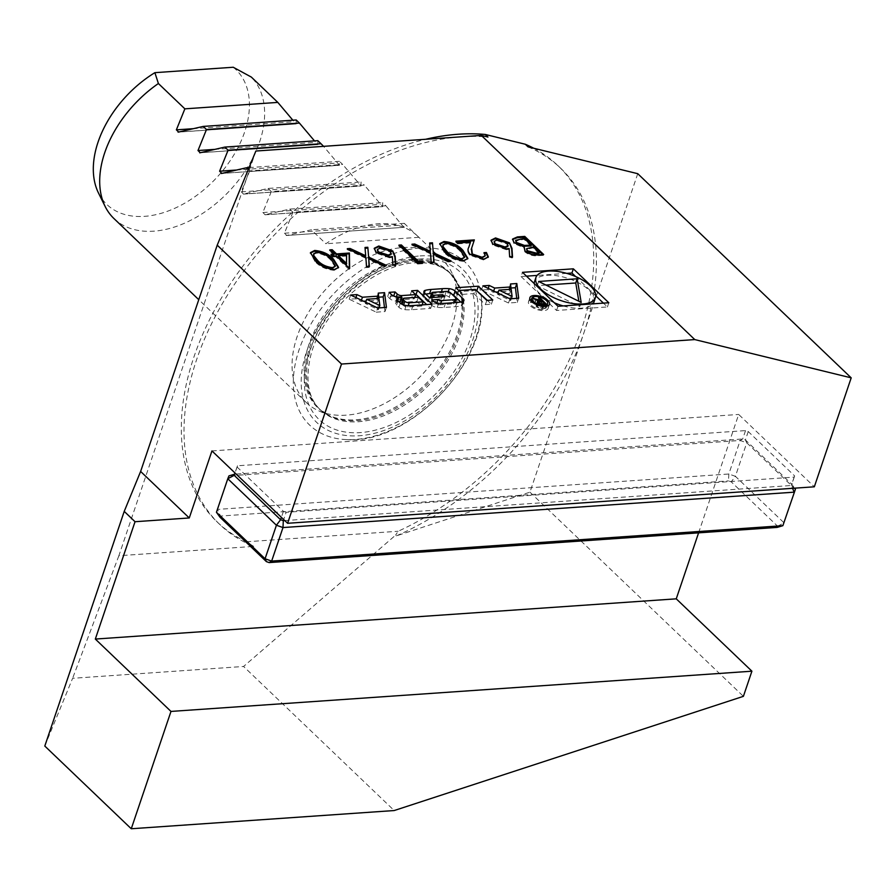 <?xml version="1.0" encoding="UTF-8"?>
<svg xmlns="http://www.w3.org/2000/svg" width="896" height="896" viewBox="0 0 896 896"><rect width="100%" height="100%" fill="white"/><g stroke="black" fill="none" stroke-linecap="round" stroke-linejoin="round"><path stroke-width="0.67" stroke-dasharray="4.48 3.36" d="M286.149 512.299L283.427 511.336L237.026 466.962L237.518 465.774L745.528 430.606L748.25 431.558L794.651 475.933L794.158 477.12L286.149 512.299L283.696 519.546M283.427 511.336L281.389 517.339M794.158 477.12L791.325 485.498L791.818 484.322L745.416 439.936L742.694 438.984L234.674 474.163L234.192 475.339M284.782 520.576L791.325 485.498L792.546 488.32M794.651 475.933L791.818 484.322L794.573 488.174M748.25 431.558L745.416 439.936L746.749 442.792L735.403 476.314L728.829 474.006L217.605 509.398L216.44 512.254M745.528 430.606L742.694 438.984L740.174 440.474L728.829 474.006L728.515 480.883L731.237 481.846L777.627 526.221L777.146 527.408M237.518 465.774L234.584 474.186M237.026 466.962L234.998 472.965M795.39 489.317L746.749 442.792L740.174 440.474L228.95 475.877L217.605 509.398L220.494 516.062L728.515 480.883M777.627 526.221L784.034 522.838L735.403 476.314L731.237 481.846M220.013 517.25L220.494 516.062M268.083 188.44L271.32 191.542L364.28 185.102L361.032 182L360.976 185.987L242.939 194.163L268.083 188.44L361.032 182M248.282 169.501L249.715 170.867L342.664 164.427L339.416 161.325L339.36 165.312L221.323 173.488M249.066 167.586L339.416 161.325M289.699 209.115L292.936 212.218L385.885 205.778L382.648 202.675L382.592 206.662L264.544 214.838L289.699 209.115L382.648 202.675M528.024 146.843A246.534 160.72 -46.3 0 1 560.616 168.19A246.534 160.72 -46.3 0 1 583.856 332.931A246.534 160.72 -46.3 0 1 396.346 535.875L395.606 535.158L243.578 666.467L394.206 810.544M637.75 173.69L529.95 492.173L396.346 535.875M255.864 151.032L118.877 555.733L253.725 546.403A246.534 160.72 -46.3 0 1 219.8 524.496A246.534 160.72 -46.3 0 1 227.528 295.042A246.534 160.72 -46.3 0 1 461.126 136.819A246.534 160.72 -46.3 0 1 487.962 137.043M253.725 546.403L246.366 541.778A246.534 160.72 -46.3 0 1 217.101 521.909A246.534 160.72 -46.3 0 1 214.939 309.389A246.534 160.72 -46.3 0 1 425.701 139.272M533.68 148.221A246.534 160.72 -46.3 0 1 557.917 165.603A246.534 160.72 -46.3 0 1 572.253 353.304A246.534 160.72 -46.3 0 1 398.149 531.261L395.606 535.158M246.366 541.778L398.149 531.261M419.899 248.046A112.605 73.416 133.7 0 0 300.821 344.994A112.605 73.416 133.7 0 0 346.27 439.589A112.605 73.416 133.7 0 0 440.563 394.498A112.605 73.416 133.7 0 0 481.41 298.301A112.605 73.416 133.7 0 0 419.899 248.046M402.909 247.542A98.616 64.288 -46.3 0 1 442.702 260.086A98.616 64.288 -46.3 0 1 451.573 272.238A98.616 64.288 -46.3 0 1 420.997 375.794A98.616 64.288 -46.3 0 1 318.909 410.928A98.616 64.288 -46.3 0 1 306.376 402.618A98.616 64.288 -46.3 0 1 309.467 310.834A98.616 64.288 -46.3 0 1 402.909 247.542M114.005 218.602A98.616 64.288 133.7 0 0 227.875 192.562A98.616 64.288 133.7 0 0 251.339 77.078M296.184 119.974L296.24 123.906L292.869 120.21M178.674 132.048L296.139 123.962L178.091 132.138M317.8 140.65L317.845 144.581L314.485 140.885M200.29 152.723L317.755 144.637L199.707 152.813M221.894 173.398L339.461 165.256L323.568 146.339M249.715 170.867L241.226 191.878L243.51 194.074L361.077 185.931L342.664 164.427M271.32 191.542L262.842 212.554L265.126 214.749L382.693 206.606L364.28 185.102M292.936 212.218L284.446 233.229L286.742 235.424L311.315 229.79L325.898 243.746A98.616 64.288 -46.3 0 1 378.056 223.765A98.616 64.288 -46.3 0 1 417.85 236.309A98.616 64.288 -46.3 0 1 418.846 237.306L404.264 223.35L404.309 227.282L402.013 225.086L385.885 205.778M404.309 227.282L286.16 235.514L404.309 227.282M233.229 67.245A93.33 60.838 -46.3 0 1 209.541 184.789A93.33 60.838 -46.3 0 1 98.459 192.942M698.6 532.84L738.674 414.445L814.318 486.808M529.95 492.173L743.4 696.338M44.8 746.054L72.61 678.306L243.578 666.467M118.877 555.733L72.61 678.306M211.949 450.923L738.674 414.445M404.264 223.35L311.315 229.79M418.846 237.306L325.898 243.746M526.478 276.158L521.069 276.539L522.491 272.339M566.72 273.37L537.096 275.419M521.069 276.539L556.55 310.464L607.41 306.947L603.411 303.128M595.717 295.77L575.635 276.562M607.41 306.947L608.821 302.758M556.55 310.464L557.973 306.275M534.184 283.517A31.394 13.854 18.7 0 0 539.582 293.451A31.394 13.854 18.7 0 0 554.266 302.736M563.17 305.917A31.394 13.854 18.7 0 0 592.805 303.867M593.97 301.806A31.394 13.854 18.7 0 0 568.68 278.611A31.394 13.854 18.7 0 0 534.509 281.68M545.933 285.051L537.219 285.656L579.757 306.578L578.85 301.246M579.757 306.578L581.179 302.389M537.219 285.656L538.642 281.467M365.288 303.464L377.507 302.613L378.403 309.736L365.288 303.464L365.702 302.243M378.403 309.736L379.03 307.877M377.507 302.613L378.918 298.424M363.597 301.235L361.021 301.414L355.533 298.782L349.216 299.219L376.253 312.166L377.664 307.978M349.216 299.219L350.638 295.03M355.533 298.782L355.936 297.573M361.021 301.414L361.435 300.205M378.258 297.214L376.835 297.315L377.216 300.294L366.106 301.067M377.216 300.294L377.821 298.502M376.835 297.315L378.258 293.115M376.253 312.166L385 311.562L384.485 307.496M385 311.562L386.422 307.373M398.944 301.773A36.523 16.128 18.7 0 0 396.984 302.21A5.141 2.274 18.7 0 0 395.752 303.128A5.141 2.274 18.7 0 0 396.581 305.054L398.899 307.272A5.141 2.274 18.7 0 0 404.802 309.691A36.523 16.128 18.7 0 0 411.589 309.714L430.651 308.392L426.664 304.584M400.478 301.336L401.475 297.013M401.162 299.712L400.221 299.779A3.282 1.445 18.7 0 1 395.853 298.234L393.669 296.139L387.688 296.554L389.894 298.659A5.141 2.274 18.7 0 0 395.797 301.078A36.523 16.128 18.7 0 0 400.053 301.202M387.688 296.554L389.11 292.365M415.632 294.627L410.234 294.997L414.221 298.805L402.774 299.6M414.221 298.805L414.68 297.45M410.234 294.997L411.656 290.808M430.651 308.392L432.074 304.203M402.315 304.416L403.402 305.458A3.282 1.445 18.7 0 0 407.77 306.992L421.77 306.029L416.92 301.392L402.92 302.355A3.282 1.445 18.7 0 0 401.621 303.027M421.77 306.029L422.15 304.898M416.92 301.392L418.342 297.203M436.789 302.926L436.52 303.722L430.427 304.136L431.357 305.032A5.141 2.274 18.7 0 0 437.259 307.44A36.523 16.128 18.7 0 0 444.046 307.474L455.47 306.678A36.523 16.128 18.7 0 0 461.272 305.771A5.141 2.274 18.7 0 0 462.515 304.853A5.141 2.274 18.7 0 0 461.675 302.926L460.723 302.019M430.427 304.136L431.85 299.947M436.52 303.722A3.282 1.445 18.7 0 0 440.238 304.752L440.709 303.352M430.304 297.17A3.282 1.445 18.7 0 1 431.614 296.498L444.842 295.59A3.282 1.445 18.7 0 1 449.21 297.125L454.238 301.941A3.282 1.445 18.7 0 1 454.765 303.162A3.282 1.445 18.7 0 1 453.466 303.834L440.238 304.752M430.315 297.662A3.282 1.445 18.7 0 0 430.83 298.402L431.099 297.606M425.768 294.123A36.523 16.128 18.7 0 0 423.797 294.56A5.141 2.274 18.7 0 0 422.565 295.478A5.141 2.274 18.7 0 0 423.394 297.405L428.098 301.907L443.386 300.843L441.314 298.872L431.995 299.51L430.83 298.402M431.995 299.51L432.678 297.494M441.314 298.872L441.997 296.856M443.386 300.843L444.808 296.654M428.098 301.907L429.52 297.718M451.707 293.966A5.141 2.274 18.7 0 0 447.81 292.891A36.523 16.128 18.7 0 0 441.022 292.869L431.536 293.518M476.358 290.416L454.418 291.939L457.33 294.717L473.861 293.574L475.283 289.386M457.33 294.717L458.752 290.528M454.418 291.939L455.84 287.75M473.861 293.574L485.397 304.606L491.366 304.192L487.379 300.373M491.366 304.192L492.789 300.003M485.397 304.606L486.808 300.418M531.698 305.603A8.378 3.696 18.7 0 0 540.12 309.4A8.378 3.696 18.7 0 0 546.224 307.832A8.378 3.696 18.7 0 0 539.47 301.638A8.378 3.696 18.7 0 0 530.342 302.456A8.378 3.696 18.7 0 0 531.698 305.603M530.41 300.149A10.349 4.57 18.7 0 0 528.483 301.829A10.349 4.57 18.7 0 0 530.152 305.704A10.349 4.57 18.7 0 0 540.557 310.397A10.349 4.57 18.7 0 0 548.094 308.459A10.349 4.57 18.7 0 0 547.579 305.95M547.086 305.29A10.349 4.57 18.7 0 0 531.205 299.914M537.085 305.122L535.998 305.771L536.682 307.115L541.52 308.739L545.171 308.493L538.238 301.851L537.208 301.918L540.266 304.853L531.003 302.355L537.085 305.122L537.891 302.725M536.682 307.115L538.093 302.926M536.11 304.853L537.533 300.664M531.003 302.355L532.426 298.166M532.179 302.277L533.4 298.659M538.955 304.942L540.075 301.616M540.266 304.853L541.397 301.515M537.208 301.918L538.619 297.73M538.238 301.851L539.381 298.458M545.171 308.493L546.594 304.304M544.466 304.45L543.334 307.787L540.635 307.966A2.05 0.907 -161.3 0 1 538.485 307.418A2.05 0.907 -161.3 0 1 537.578 306.242A2.05 0.907 -161.3 0 1 538.395 305.816L541.083 305.626L542.494 301.437M543.334 307.787L541.083 305.626M495.858 292.085L493.282 292.253L487.782 289.632L488.197 288.411M493.282 292.253L493.685 291.043M510.507 288.053L509.085 288.154L509.466 291.133L498.355 291.906M509.466 291.133L510.07 289.341M509.085 288.154L510.507 283.965M487.782 289.632L481.477 290.069L508.502 303.005L517.25 302.4L516.746 298.346M517.25 302.4L518.672 298.211M508.502 303.005L509.925 298.816M481.477 290.069L482.888 285.869M497.549 294.302L509.757 293.451L510.653 300.574L497.549 294.302L497.952 293.093M510.653 300.574L511.291 298.726M509.757 293.451L511.179 289.262M338.419 267.792L334.253 270.312L334.533 269.472M334.253 270.312C326.099 269.606 319.67 266.65 314.944 261.442L315.235 260.602M314.944 261.442L310.386 253.03M335.149 266.918L330.938 260.344C327.51 256.278 322.605 253.882 316.232 253.154L313.331 254.666M316.232 253.154L316.512 252.314M349.362 268.442L349.373 269.259L349.653 268.43M349.373 269.259L349.16 268.464M348.88 269.293L335.787 256.771L336.067 255.931M335.787 256.771L332.651 256.995L332.942 256.155M332.651 256.995L330.714 255.136L331.005 254.296M330.714 255.136L331.8 255.058M333.85 254.923L329.482 250.746L329.762 249.906M329.482 250.746L330.557 250.667M346.427 264.454L346.293 256.043L338.218 256.603M346.293 256.043L346.573 255.203M384.574 265.507L386.109 266.224L386.389 265.384M386.109 266.224L383.298 266.414L383.578 265.574M383.298 266.414L368.469 259.515M369.051 266.582L369.118 267.4L369.398 266.56M369.118 267.4L366.296 267.59L366.576 266.762M366.296 267.59L365.814 257.309M365.523 258.138L347.032 249.525L347.312 248.685M347.032 249.525L348.846 249.402M365.4 256.581L365.008 247.464M395.394 265.138L395.45 266.067L395.741 265.238M395.45 266.067L392.549 265.216L392.829 264.387M392.549 265.216L392.347 256.581M392.067 257.421L389.446 257.779L389.726 256.95M389.446 257.779L375.805 252.986L376.085 252.146M375.805 252.986L374.203 248.662M391.082 254.453L389.95 251.899L380.285 248.718L377.104 250.309M380.285 248.718L380.576 247.878M389.95 251.899L390.23 251.059M422.43 262.886L422.576 263.693L422.856 262.864M422.576 263.693L417.558 264.04L417.838 263.211M417.558 264.04L398.642 245.952L398.933 245.112M398.642 245.952L399.728 245.874M449.221 261.038L450.755 261.744L451.035 260.904M450.755 261.744L447.944 261.946L448.224 261.106M447.944 261.946L433.115 255.035M433.698 262.114L433.765 262.92L434.045 262.08M433.765 262.92L430.942 263.122L431.222 262.282M430.942 263.122L430.461 252.829M430.17 253.669L411.678 245.056L411.97 244.216M411.678 245.056L413.493 244.922M430.046 252.101L429.654 242.984M467.712 258.843L463.546 261.352L463.837 260.523M463.546 261.352C455.392 260.658 448.963 257.701 444.248 252.493L444.528 251.653M444.248 252.493L439.69 244.082M464.442 257.958L460.242 251.384C456.803 247.33 451.898 244.933 445.525 244.205L442.635 245.706M445.525 244.205L445.805 243.365M485.005 256.547L483.974 252.661M483.683 253.501L484.613 253.434M488.174 257.309L483.582 259.974L483.862 259.134M483.582 259.974L469.773 255.158L470.053 254.318M469.773 255.158C467.611 252.538 467.174 250.242 468.462 248.282L470.478 242.155M470.198 242.984L457.587 243.858L457.867 243.029M457.587 243.858L455.65 242.01L455.93 241.17M455.65 242.01L456.725 241.931M512.176 257.051L512.232 257.981L512.523 257.152M512.232 257.981L509.331 257.13L509.611 256.301M509.331 257.13L509.13 248.494M508.85 249.323L506.229 249.693L506.509 248.864M506.229 249.693L492.587 244.899L492.867 244.059M492.587 244.899L490.986 240.576M507.864 246.366L506.733 243.813L497.078 240.632L493.886 242.222M497.078 240.632L497.358 239.792M506.733 243.813L507.013 242.973M542.584 254.565L543.379 255.338L543.659 254.498M543.379 255.338L538.093 255.696C533.266 256.256 528.83 254.957 524.787 251.81L525.078 250.97M524.787 251.81L523.902 247.744L513.845 243.488L514.136 242.648M513.845 243.488L512.478 239.512M531.003 245.997L523.97 239.266L515.402 241.147M539.011 253.646L532.941 247.845L526.31 249.536M531.306 247.957L531.597 247.117M532.941 247.845L533.232 247.005M520.509 239.501L520.789 238.672M523.97 239.266L524.261 238.426M420.101 255.92A105.773 68.958 -46.3 0 1 446.41 385.795A105.773 68.958 -46.3 0 1 302.501 395.752A105.773 68.958 -46.3 0 1 420.101 255.92M419.026 259.078A102.066 66.539 -46.3 0 1 444.416 384.384A102.066 66.539 -46.3 0 1 305.558 394.005A102.066 66.539 -46.3 0 1 419.026 259.078M412.44 261.654A94.181 61.398 -46.3 0 1 450.442 273.638A94.181 61.398 -46.3 0 1 429.71 384.126A94.181 61.398 -46.3 0 1 320.253 409.741A94.181 61.398 -46.3 0 1 323.198 322.09A94.181 61.398 -46.3 0 1 412.44 261.654M411.275 260.534A94.181 61.398 -46.3 0 1 449.277 272.518A94.181 61.398 -46.3 0 1 428.546 383.018A94.181 61.398 -46.3 0 1 319.088 408.632A94.181 61.398 -46.3 0 1 322.034 320.981A94.181 61.398 -46.3 0 1 411.275 260.534M410.234 259.235A94.45 61.566 -46.3 0 1 456.837 282.901A94.45 61.566 -46.3 0 1 427.56 382.066A94.45 61.566 -46.3 0 1 329.784 415.722A94.45 61.566 -46.3 0 1 315.526 329.034A94.45 61.566 -46.3 0 1 410.234 259.235M284.446 233.229L402.013 225.086M192.707 128.722L293.944 121.71M214.323 149.397L315.56 142.386M235.939 170.072L337.176 163.061M241.226 191.878L358.792 183.736M262.842 212.554L380.397 204.411M398.899 307.272L400.322 303.083M404.802 309.691L406.213 305.491M396.581 305.054L397.992 300.866M396.984 302.21L397.589 300.418M395.797 301.078L397.219 296.89M389.894 298.659L391.317 294.47M395.853 298.234L396.346 296.778M400.221 299.779L401.162 297.013M411.589 309.714L413 305.525M402.92 302.355L404.342 298.166M407.77 306.992L408.251 305.603M431.357 305.032L432.779 300.832M437.259 307.44L438.682 303.251M453.466 303.834L453.846 302.702M454.238 301.941L455.661 297.752M449.21 297.125L450.621 292.936M444.842 295.59L446.253 291.39M431.614 296.498L433.026 292.309M423.394 297.405L424.816 293.216M423.797 294.56L424.402 292.768M441.022 292.869L441.414 291.726M447.81 292.891L448.235 291.648M461.675 302.926L462.09 301.739M461.272 305.771L462.694 301.582M455.47 306.678L456.882 302.49M444.046 307.474L445.469 303.285M534.352 304.069L535.774 299.88M534.811 303.61L536.032 300.003M541.52 308.739L542.942 304.55M540.635 307.966L541.789 304.573M538.395 305.816L539.806 301.627M330.938 260.344L331.229 259.504M460.242 251.384L460.522 250.555M468.462 248.282L468.742 247.453M538.093 255.696L538.373 254.856M219.8 524.496L217.101 521.909M560.616 168.19L557.917 165.603M346.27 439.589C409.27 445.077 489.698 360.998 481.41 298.301M318.909 410.928L329.784 415.722L320.253 409.741C308.974 398.899 305.48 382.357 309.758 360.114C318.147 314.25 373.218 263.939 415.251 262.819C430.394 262.013 442.12 265.619 450.442 273.638L456.837 282.901L451.573 272.238M442.702 260.086L417.85 236.309M306.376 402.618L198.766 299.678M395.752 303.128L397.163 298.939M422.565 295.478L423.976 291.29M462.515 304.853L463.926 300.664M546.224 307.832L546.784 306.186M530.342 302.456L530.902 300.81M548.094 308.459L549.517 304.27M528.483 301.829L529.894 297.629M535.998 305.771L537.421 301.571M537.578 306.242L538.563 303.33M338.598 267.411L338.318 268.251M310.486 252.616L310.206 253.456M374.293 248.237L374.013 249.077M467.891 258.462L467.611 259.302M439.779 243.656L439.499 244.496M488.354 256.894L488.074 257.734M491.086 240.15L490.795 240.99M512.579 239.053L512.299 239.893"/><path stroke-width="1.34" d="M509.522 242.872L511.986 248.338L512.523 257.152L509.611 256.301L509.13 248.494L506.509 248.864L492.867 244.059L491.086 240.15L495.544 237.933L509.522 242.872L511.694 249.166L512.176 257.051M432.466 242.794L433.272 252.638L451.035 260.904L448.224 261.106L433.406 254.195L434.045 262.08L431.222 262.282L430.461 252.829L411.97 244.216L414.77 244.014L430.338 251.261L429.654 242.984L432.466 242.794L433.272 252.638M418.331 261.184L422.509 260.893L422.856 262.864L417.838 263.211L398.933 245.112L401.363 244.944L418.331 261.184L418.051 262.024L422.229 261.733L422.509 260.893M392.739 250.958L395.192 256.424L395.741 265.238L392.829 264.387L392.347 256.581L389.726 256.95L376.085 252.146L374.293 248.237L378.762 246.019L392.739 250.958L394.912 257.253L395.394 265.138M315.235 260.602L310.486 252.616L314.653 250.454C322.739 251.182 329.078 254.139 333.648 259.325L338.598 267.411L334.533 269.472C326.39 268.766 319.95 265.81 315.235 260.602M494.693 288.064L489.205 285.432L482.888 285.869L509.925 298.816L518.672 298.211L516.824 283.528L510.507 283.965L510.888 286.944L494.693 288.064L493.685 291.043M531.574 301.515A10.349 4.57 18.7 0 0 541.968 306.208A10.349 4.57 18.7 0 0 549.517 304.27A10.349 4.57 18.7 0 0 541.173 296.621A10.349 4.57 18.7 0 0 529.894 297.629A10.349 4.57 18.7 0 0 531.574 301.515M458.752 290.528L475.283 289.386L486.808 300.418L492.789 300.003L478.341 286.194L455.84 287.75L458.752 290.528M432.779 300.832A5.141 2.274 18.7 0 0 438.682 303.251A36.523 16.128 18.7 0 0 445.469 303.285L456.882 302.49A36.523 16.128 18.7 0 0 462.694 301.582A5.141 2.274 18.7 0 0 463.926 300.664A5.141 2.274 18.7 0 0 463.098 298.738L455.134 291.122A5.141 2.274 18.7 0 0 449.232 288.702A36.523 16.128 18.7 0 0 442.445 288.669L431.021 289.464A36.523 16.128 18.7 0 0 425.219 290.371A5.141 2.274 18.7 0 0 423.976 291.29A5.141 2.274 18.7 0 0 424.816 293.216L429.52 297.718L444.808 296.654L442.736 294.672L433.418 295.322L432.253 294.202A3.282 1.445 18.7 0 1 431.726 292.981A3.282 1.445 18.7 0 1 433.026 292.309L446.253 291.39A3.282 1.445 18.7 0 1 450.621 292.936L455.661 297.752A3.282 1.445 18.7 0 1 456.187 298.973A3.282 1.445 18.7 0 1 454.877 299.645L441.65 300.563A3.282 1.445 18.7 0 1 437.942 299.522L431.85 299.947L432.779 300.832M400.322 303.083A5.141 2.274 18.7 0 0 406.213 305.491A36.523 16.128 18.7 0 0 413 305.525L432.074 304.203L417.626 290.394L411.656 290.808L415.643 294.616L401.643 295.59A3.282 1.445 18.7 0 1 397.275 294.045L395.08 291.95L389.11 292.365L391.317 294.47A5.141 2.274 18.7 0 0 397.219 296.89A36.523 16.128 18.7 0 0 401.475 297.013L401.822 297.36A36.523 16.128 18.7 0 0 398.395 298.021A5.141 2.274 18.7 0 0 397.163 298.939A5.141 2.274 18.7 0 0 397.992 300.866L400.322 303.083M350.638 295.03L377.664 307.978L386.422 307.373L384.563 292.678L378.258 293.115L378.627 296.106L362.443 297.226L356.944 294.594L350.638 295.03M573.35 268.822L522.491 272.339L557.973 306.275L608.821 302.758L573.35 268.822L571.928 273.011L566.72 273.37M95.323 639.061L170.979 711.424L131.264 828.755L44.8 746.054L124.23 511.381L140.627 471.453L217.224 245.157L255.864 151.032L481.331 135.419L694.77 339.584L341.51 364.045L287.605 523.286L211.949 450.923L189.258 517.966L135.038 521.718L95.323 639.061L676.256 598.83L698.6 532.84M217.224 245.157L341.51 364.045M336.56 253.915L349.418 253.019L349.653 268.43L336.067 255.931L332.942 256.155L331.005 254.296L334.13 254.083L329.762 249.906L332.192 249.738L336.56 253.915L336.28 254.744L349.138 253.859L349.418 253.019M367.819 247.274L368.626 257.107L386.389 265.384L383.578 265.574L368.76 258.675L369.398 266.56L366.576 266.762L365.814 257.309L347.312 248.685L350.123 248.494L365.68 255.741L365.008 247.464L367.819 247.274L368.626 257.107M444.528 251.653L439.779 243.656L443.946 241.506C452.043 242.234 458.371 245.19 462.952 250.376L467.891 258.462L463.837 260.523C455.683 259.818 449.243 256.861 444.528 251.653M471.666 248.114L472.338 254.005L482.048 257.264L485.296 255.707L483.974 252.661L486.405 252.493L488.354 256.894L483.862 259.134L470.053 254.318C467.891 251.698 467.454 249.413 468.742 247.453L470.478 242.155L457.867 243.029L455.93 241.17L474.354 239.893L471.195 249.469M517.418 236.914L524.754 236.398L543.659 254.498L538.373 254.856C533.546 255.416 529.122 254.117 525.078 250.97L524.182 246.904L514.136 242.648L512.579 239.053L517.418 236.914L517.138 237.754L524.462 237.238L524.754 236.398M283.696 519.546L283.315 520.677L284.782 520.576M281.389 517.339L280.582 519.714L283.315 520.677L282.99 527.565L271.645 561.086L782.869 525.683L795.39 489.317L782.869 525.683L777.146 527.408L269.125 562.587L266.403 561.624L220.013 517.25L216.44 512.254L265.07 558.768L271.645 561.086L269.125 562.587M234.998 472.965L234.192 475.339L280.582 519.714L276.416 525.246L265.07 558.768L266.403 561.624M792.546 488.32L794.214 492.162L282.99 527.565L276.416 525.246L227.786 478.733L216.44 512.254M234.192 475.339L227.786 478.733L228.95 475.877L234.584 474.186M794.573 488.174L795.39 489.317M184.867 108.842L277.816 102.402L251.339 77.078L233.229 67.245L154.885 72.666L158.39 83.518L184.867 108.842L176.378 129.853L178.674 132.048L203.235 126.414L206.483 129.517L197.994 150.528L200.29 152.723L224.851 147.09L228.099 150.192L219.61 171.203L221.894 173.398L246.467 167.765L248.282 169.501M246.467 167.765L249.066 167.586M228.099 150.192L321.048 143.752L317.8 140.65L224.851 147.09M206.483 129.517L299.432 123.077L296.184 119.974L203.235 126.414M481.331 135.419L487.962 137.043L485.262 134.456L525.325 144.256L528.024 146.843L637.75 173.69L851.2 377.854L814.318 486.808L287.605 523.286M851.2 377.854L694.77 339.584M425.701 139.272A246.534 160.72 -46.3 0 1 485.262 134.456M525.325 144.256A246.534 160.72 -46.3 0 1 533.68 148.221M158.39 83.518A98.616 64.288 133.7 0 0 105.134 206.45A98.616 64.288 133.7 0 0 114.005 218.602L198.766 299.678M292.869 120.21L277.816 102.402M314.485 140.885L299.432 123.077M323.568 146.339L321.048 143.752M221.323 173.488L221.894 173.398M199.707 152.813L200.29 152.723M178.091 132.138L178.674 132.048M105.134 206.45L98.459 192.942A93.33 60.838 -46.3 0 1 154.885 72.666M131.264 828.755L394.206 810.544L743.4 696.338L751.912 671.194L676.256 598.83M124.23 511.381L135.038 521.718M140.627 471.453L189.258 517.966M170.979 711.424L751.912 671.194M537.096 275.419L526.478 276.158M603.411 303.128L595.717 295.77M575.635 276.562L571.928 273.011M554.266 302.736A31.394 13.854 18.7 0 0 563.17 305.917M592.805 303.867A31.394 13.854 18.7 0 0 593.97 301.806L595.392 297.618A31.394 13.854 18.7 0 0 570.102 274.422A31.394 13.854 18.7 0 0 535.92 277.48A31.394 13.854 18.7 0 0 541.005 289.262A31.394 13.854 18.7 0 0 572.522 303.464A31.394 13.854 18.7 0 0 595.392 297.618M535.92 277.48L534.509 281.68A31.394 13.854 18.7 0 0 534.184 283.517M581.179 302.389L577.158 278.79L538.642 281.467L581.179 302.389M578.85 301.246L575.747 282.99L577.158 278.79M575.747 282.99L545.933 285.051M379.826 305.547L366.71 299.264L378.918 298.424L379.826 305.547L379.03 307.877M365.702 302.243L366.71 299.264M355.936 297.573L356.944 294.594M361.435 300.205L362.443 297.226M366.106 301.067L363.597 301.235M377.821 298.502L378.627 296.106M384.485 307.496L383.152 296.867L378.258 297.214M383.152 296.867L384.563 292.678M398.944 301.773A36.523 16.128 18.7 0 1 400.411 301.549L401.822 297.36M393.714 295.994L395.08 291.95M402.774 299.6L401.162 299.712M414.68 297.45L417.626 290.394M426.664 304.584L416.214 294.582M423.192 301.84L418.342 297.203L404.342 298.166A3.282 1.445 18.7 0 0 403.032 298.838A3.282 1.445 18.7 0 0 403.57 300.059L404.824 301.269A3.282 1.445 18.7 0 0 409.192 302.803L423.192 301.84L422.15 304.898M403.032 298.838L401.621 303.027A3.282 1.445 18.7 0 0 402.147 304.259L403.57 300.059M436.789 302.926L437.942 299.522M431.726 292.981L430.304 297.17A3.282 1.445 18.7 0 0 430.315 297.662M432.678 297.494L433.418 295.322M441.997 296.856L442.736 294.672M431.536 293.518L429.61 293.653A36.523 16.128 18.7 0 0 425.768 294.123M460.723 302.019L453.712 295.31A5.141 2.274 18.7 0 0 451.707 293.966M487.379 300.373L476.358 290.416M476.93 290.382L478.341 286.194M533.12 301.414A8.378 3.696 18.7 0 0 541.542 305.2A8.378 3.696 18.7 0 0 547.646 303.643A8.378 3.696 18.7 0 0 540.893 297.45A8.378 3.696 18.7 0 0 531.765 298.267A8.378 3.696 18.7 0 0 533.12 301.414M547.579 305.95A10.349 4.57 18.7 0 0 547.086 305.29M531.205 299.914A10.349 4.57 18.7 0 0 530.41 300.149M538.507 300.933L537.421 301.571L538.093 302.926L542.942 304.55L546.594 304.304L539.661 297.662L538.619 297.73L541.688 300.664L532.426 298.166L538.507 300.933L537.891 302.725M533.4 298.659L533.602 298.077M540.075 301.616L540.366 300.754M541.397 301.515L541.688 300.664M539.381 298.458L539.661 297.662M544.746 303.598L542.058 303.778A2.05 0.907 -161.3 0 1 539.896 303.229A2.05 0.907 -161.3 0 1 539 302.053A2.05 0.907 -161.3 0 1 539.806 301.627L542.494 301.437L544.746 303.598L544.466 304.45M488.197 288.411L489.205 285.432M498.355 291.906L495.858 292.085M510.07 289.341L510.888 286.944M516.746 298.346L515.402 287.717L510.507 288.053M515.402 287.717L516.824 283.528M512.075 296.386L498.96 290.114L511.179 289.262L512.075 296.386L511.291 298.726M497.952 293.093L498.96 290.114M310.386 253.03L314.373 251.294L314.653 250.454M314.373 251.294C322.459 252.022 328.787 254.979 333.368 260.165L333.648 259.325M333.368 260.165L338.419 267.792M313.622 253.826L313.656 256.659L317.386 261.285C320.936 265.317 325.886 267.702 332.237 268.464L335.429 266.078L331.229 259.504C327.79 255.45 322.885 253.053 316.512 252.314L313.622 253.826L313.947 255.819L317.666 260.445C321.227 264.477 326.166 266.874 332.517 267.624L335.429 266.078M332.237 268.464L332.517 267.624M317.386 261.285L317.666 260.445M313.656 256.659L313.947 255.819M349.138 253.859L349.362 268.442M331.8 255.058L333.85 254.923L334.13 254.083M330.557 250.667L331.912 250.578L332.192 249.738M331.912 250.578L336.28 254.744M338.498 255.763L338.218 256.603L346.427 264.454L346.573 255.203L338.498 255.763L346.707 263.614M368.346 257.947L384.574 265.507M369.051 266.582L368.76 258.675M348.846 249.402L350.123 248.494M349.843 249.334L365.4 256.581L365.68 255.741M365.075 248.282L367.539 248.102M374.203 248.662L378.482 246.848L378.762 246.019M378.482 246.848L392.448 251.787M377.384 249.469L378.134 252.717L388.013 255.898L391.082 254.453L390.23 251.059L380.576 247.878L377.384 249.469L378.414 251.877L388.293 255.058L391.362 253.613M378.134 252.717L378.414 251.877M388.013 255.898L388.293 255.058M422.229 261.733L422.43 262.886M399.728 245.874L401.083 245.784L401.363 244.944M401.083 245.784L418.051 262.024M432.992 253.478L449.221 261.038M433.698 262.114L433.406 254.195M413.493 244.922L414.77 244.014M414.49 244.854L430.046 252.101L430.338 251.261M429.722 243.802L432.186 243.634M439.69 244.082L443.666 242.334L443.946 241.506M443.666 242.334C451.752 243.074 458.091 246.03 462.661 251.216L462.952 250.376M462.661 251.216L467.712 258.843M442.915 244.877L442.96 247.71L446.678 252.325C450.229 256.357 455.179 258.754 461.53 259.504L464.722 257.118L460.522 250.555C457.083 246.49 452.178 244.093 445.805 243.365L442.915 244.877L443.24 246.87L446.97 251.485C450.52 255.517 455.47 257.914 461.81 258.664L464.722 257.118M461.53 259.504L461.81 258.664M446.678 252.325L446.97 251.485M442.96 247.71L443.24 246.87M471.386 248.942L472.058 254.845L481.768 258.104L482.048 257.264M481.768 258.104L485.296 255.707M484.613 253.434L486.125 253.333L486.405 252.493M486.125 253.333L488.174 257.309M456.725 241.931L474.074 240.733L474.354 239.893M474.074 240.733L471.531 248.494M472.058 254.845L472.338 254.005M490.986 240.576L495.264 238.762L495.544 237.933M495.264 238.762L509.23 243.701M494.166 241.382L494.917 244.63L504.795 247.811L507.864 246.366L507.013 242.973L497.358 239.792L494.166 241.382L495.197 243.79L505.075 246.971L508.144 245.526M494.917 244.63L495.197 243.79M504.795 247.811L505.075 246.971M524.462 237.238L542.584 254.565M512.478 239.512L517.138 237.754M515.693 240.307L516.275 243.32L524.093 246.243L531.003 245.997L531.294 245.157L524.261 238.426L515.693 240.307L516.566 242.48L524.384 245.403L531.294 245.157M526.59 248.696L527.184 251.608L535.707 253.87L539.011 253.646L539.291 252.806L533.232 247.005L526.59 248.696L527.475 250.768L535.987 253.03L539.291 252.806M535.707 253.87L535.987 253.03M527.184 251.608L527.475 250.768M524.093 246.243L524.384 245.403M516.275 243.32L516.566 242.48M176.378 129.853L192.707 128.722M197.994 150.528L214.323 149.397M219.61 171.203L235.939 170.072M397.589 300.418L398.395 298.021M396.346 296.778L397.275 294.045M401.162 297.013L401.643 295.59M403.581 304.942L404.824 301.269M408.251 305.603L409.192 302.803M440.709 303.352L441.65 300.563M453.846 302.702L454.877 299.645M431.099 297.606L432.253 294.202M424.402 292.768L425.219 290.371M429.61 293.653L431.021 289.464M441.414 291.726L442.445 288.669M448.235 291.648L449.232 288.702M453.712 295.31L455.134 291.122M462.09 301.739L463.098 298.738M536.032 300.003L536.234 299.421M541.789 304.573L542.058 303.778M394.912 257.253L395.192 256.424M511.694 249.166L511.986 248.338M529.39 246.098L529.67 245.269M400.557 301.482L401.979 297.293M454.955 302.624L456.187 298.973M546.784 306.186L547.646 303.643M530.902 300.81L531.765 298.267M538.563 303.33L539 302.053"/></g></svg>
